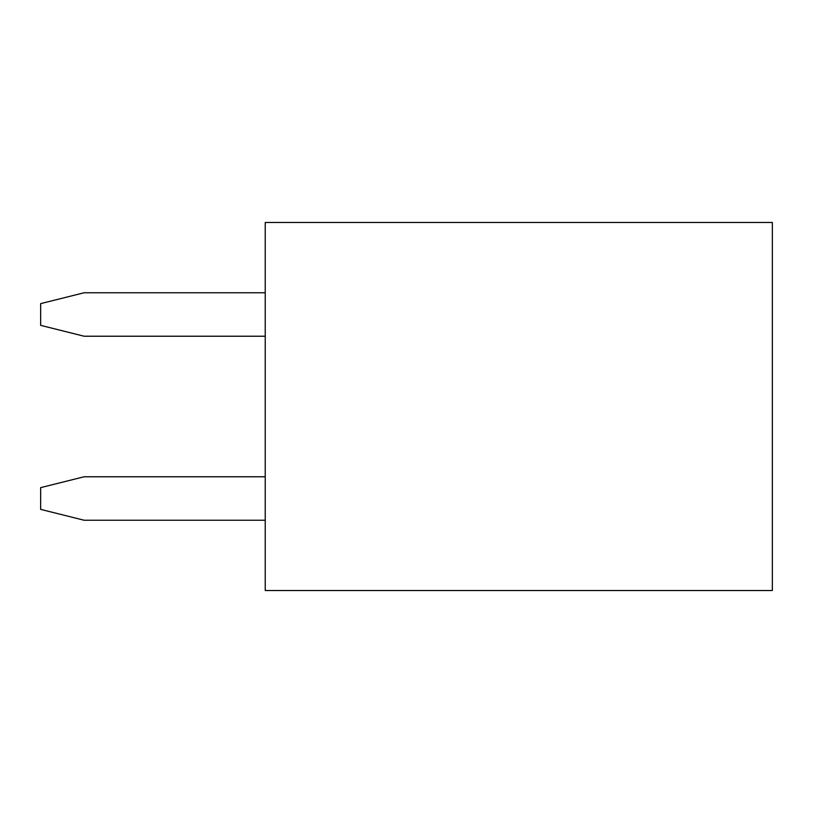 <?xml version="1.0" encoding="UTF-8"?>
<svg xmlns="http://www.w3.org/2000/svg" width="813" height="813" viewBox="0 0 813 813"><rect width="100%" height="100%" fill="white"/><g stroke="black" fill="none" stroke-linecap="round" stroke-linejoin="round"><path stroke-width="1.22" d="M265.231 222.488L772.35 222.488L772.35 590.512L265.231 590.512L265.231 222.488M265.231 336.226L84.115 336.226L40.65 325.363L40.65 303.625L84.115 292.761L265.231 292.761M265.231 520.239L84.115 520.239L40.65 509.375L40.65 487.637L84.115 476.774L265.231 476.774"/></g></svg>
